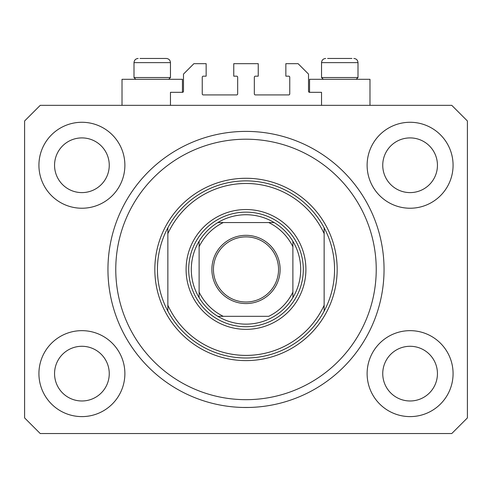 <?xml version="1.0" encoding="UTF-8"?>
<svg xmlns="http://www.w3.org/2000/svg" width="492" height="492" viewBox="0 0 492 492"><rect width="100%" height="100%" fill="white"/><g stroke="black" fill="none" stroke-linecap="round" stroke-linejoin="round"><path stroke-width="0.74" d="M321.534 105.343L321.534 92.324L309.554 92.324A1.039 1.039 0 0 1 308.515 91.278L308.515 74.089L298.097 63.671L285.852 63.671L285.852 76.174L288.718 76.174A1.039 1.039 0 0 1 289.757 77.213L289.757 93.886A1.039 1.039 0 0 1 288.718 94.925L255.379 94.925A1.039 1.039 0 0 1 254.333 93.886L254.333 77.213A1.039 1.039 0 0 1 255.379 76.174L258.245 76.174L258.245 63.671L233.755 63.671L233.755 76.174L236.621 76.174A1.039 1.039 0 0 1 237.667 77.213L237.667 93.886A1.039 1.039 0 0 1 236.621 94.925L203.282 94.925A1.039 1.039 0 0 1 202.243 93.886L202.243 77.213A1.039 1.039 0 0 1 203.282 76.174L206.148 76.174L206.148 63.671L193.903 63.671L183.485 74.089L183.485 91.278A1.039 1.039 0 0 1 182.446 92.324L170.466 92.324L170.466 105.343M242.747 407.456L249.253 407.456L242.747 407.456M107.951 269.444C107.994 273.638 107.994 273.638 107.951 269.444A138.049 138.049 0 0 0 246 407.493A138.049 138.049 0 0 0 384.049 269.444A138.049 138.049 0 0 0 246 131.395A138.049 138.049 0 0 0 107.951 269.444M38.923 373.631A42.976 42.976 0 0 0 81.906 416.607A42.976 42.976 0 0 0 124.882 373.631A42.976 42.976 0 0 0 81.906 330.655A42.976 42.976 0 0 0 38.923 373.631M367.118 373.631A42.976 42.976 0 0 0 410.094 416.607A42.976 42.976 0 0 0 453.077 373.631A42.976 42.976 0 0 0 410.094 330.655A42.976 42.976 0 0 0 367.118 373.631M367.118 165.257A42.976 42.976 0 0 0 410.094 208.233A42.976 42.976 0 0 0 453.077 165.257A42.976 42.976 0 0 0 410.094 122.274A42.976 42.976 0 0 0 367.118 165.257M38.923 165.257A42.976 42.976 0 0 0 81.906 208.233A42.976 42.976 0 0 0 124.882 165.257A42.976 42.976 0 0 0 81.906 122.274A42.976 42.976 0 0 0 38.923 165.257M369.984 105.343L369.984 79.298L309.554 79.298L309.554 92.324M122.016 105.343L122.016 79.298L182.446 79.298L182.446 92.324M54.557 165.257A27.349 27.349 0 0 0 81.906 192.606A27.349 27.349 0 0 0 109.255 165.257A27.349 27.349 0 0 0 81.906 137.908A27.349 27.349 0 0 0 54.557 165.257M382.745 165.257A27.349 27.349 0 0 0 410.094 192.606A27.349 27.349 0 0 0 437.443 165.257A27.349 27.349 0 0 0 410.094 137.908A27.349 27.349 0 0 0 382.745 165.257M382.745 373.631A27.349 27.349 0 0 0 410.094 400.98A27.349 27.349 0 0 0 437.443 373.631A27.349 27.349 0 0 0 410.094 346.282A27.349 27.349 0 0 0 382.745 373.631M54.557 373.631A27.349 27.349 0 0 0 81.906 400.98A27.349 27.349 0 0 0 109.255 373.631A27.349 27.349 0 0 0 81.906 346.282A27.349 27.349 0 0 0 54.557 373.631M40.227 433.538L451.773 433.538L467.4 417.911L467.4 120.977L451.773 105.343L40.227 105.343L24.6 120.977L24.6 417.911L40.227 433.538M135.767 79.298L133.996 77.527L170.466 77.527L170.466 62.632C170.22 60.098 168.83 58.708 166.296 58.462L140.048 58.462M351.952 58.462L327.586 58.462M355.562 77.527L358.004 77.527L358.004 62.632L321.534 62.632C321.78 60.098 323.17 58.708 325.704 58.462C323.17 58.708 321.78 60.098 321.534 62.632L321.534 77.527L355.562 77.527M344.326 58.462L335.212 58.462M147.674 58.462L143.117 58.462M305.907 269.444A59.907 59.907 0 0 1 246 329.351A59.907 59.907 0 0 1 186.093 269.444A59.907 59.907 0 0 1 246 209.537A59.907 59.907 0 0 1 305.907 269.444M376.232 269.444A130.232 130.232 0 0 0 246 139.205A130.232 130.232 0 0 0 115.768 269.444A130.232 130.232 0 0 0 246 399.676A130.232 130.232 0 0 0 376.232 269.444M334.56 269.444A88.56 88.56 0 0 0 324.142 227.765L324.142 233.632A85.952 85.952 0 0 0 167.858 233.632L167.858 305.249A85.952 85.952 0 0 0 324.142 305.249L324.142 311.116A88.56 88.56 0 0 0 334.56 269.444M167.858 227.765A88.56 88.56 0 0 0 246 358.004A88.56 88.56 0 0 0 324.142 311.116L324.142 227.765A88.56 88.56 0 0 0 167.858 227.765L167.858 233.632L167.858 227.765M167.858 305.249L167.858 311.116L167.858 305.249M280.12 269.444A34.12 34.12 0 0 1 246 303.564A34.12 34.12 0 0 1 211.88 269.444A34.12 34.12 0 0 1 246 235.324A34.12 34.12 0 0 1 280.12 269.444M213.442 269.444A32.558 32.558 0 0 0 246 302.002A32.558 32.558 0 0 0 278.558 269.444A32.558 32.558 0 0 0 246 236.886A32.558 32.558 0 0 0 213.442 269.444M300.698 269.444A54.698 54.698 0 0 0 292.888 241.271L292.888 246.738L292.888 241.271A54.698 54.698 0 0 0 217.827 222.556L223.294 222.556L217.827 222.556A54.698 54.698 0 0 0 199.112 297.617L199.112 292.15L199.112 297.617A54.698 54.698 0 0 0 217.827 316.325L268.706 316.325A52.097 52.097 0 0 0 292.888 292.15L292.888 246.738A52.097 52.097 0 0 0 268.706 222.556L223.294 222.556A52.097 52.097 0 0 0 199.112 246.738L199.112 292.15A52.097 52.097 0 0 0 223.294 316.325L217.827 316.325A54.698 54.698 0 0 0 292.888 297.617L292.888 292.15L292.888 297.617A54.698 54.698 0 0 0 300.698 269.444M188.694 269.444A57.306 57.306 0 0 1 246 212.138A57.306 57.306 0 0 1 303.306 269.444A57.306 57.306 0 0 1 246 326.743A57.306 57.306 0 0 1 188.694 269.444M199.112 241.271L199.112 246.738L199.112 241.271A54.698 54.698 0 0 1 217.827 222.556M274.173 222.556L268.706 222.556L274.173 222.556A54.698 54.698 0 0 1 292.888 241.271M166.296 58.462C168.83 58.708 170.22 60.098 170.466 62.632L133.996 62.632C134.242 60.098 135.632 58.708 138.166 58.462C135.632 58.708 134.242 60.098 133.996 62.632L133.996 77.527M337.168 269.444A91.168 91.168 0 0 1 246 360.605A91.168 91.168 0 0 1 154.832 269.444A91.168 91.168 0 0 1 246 178.276A91.168 91.168 0 0 1 337.168 269.444M292.888 297.617A54.698 54.698 0 0 1 274.173 316.325M217.827 316.325A54.698 54.698 0 0 1 199.112 297.617M358.004 62.632C357.758 60.098 356.368 58.708 353.834 58.462C356.368 58.708 357.758 60.098 358.004 62.632M356.233 79.298L358.004 77.527M323.305 79.298L321.534 77.527M168.695 79.298L170.466 77.527"/></g></svg>
